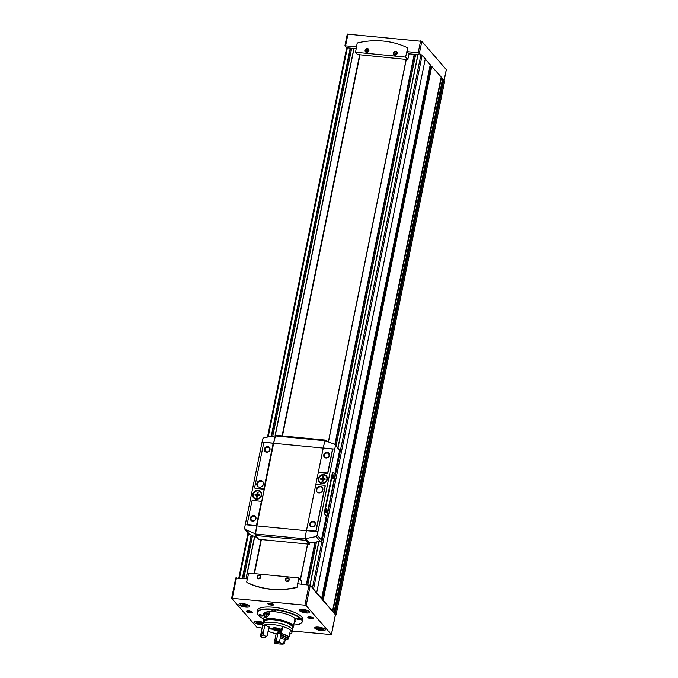 <?xml version="1.0" encoding="UTF-8"?>
<svg xmlns="http://www.w3.org/2000/svg" width="678" height="678" viewBox="0 0 678 678"><rect width="100%" height="100%" fill="white"/><g stroke="black" fill="none" stroke-linecap="round" stroke-linejoin="round"><path stroke-width="1.02" d="M244.19 604.174L242.156 604.234L242.682 604.827L246.504 605.293L244.19 604.174M259.623 621.836L257.589 621.895L258.106 622.489L261.928 622.955L259.623 621.836M319.957 627.684L317.923 627.743L318.44 628.337L322.262 628.803L319.957 627.684M304.524 610.03L302.49 610.09L303.007 610.683L306.829 611.141L304.524 610.03M366.806 52.138A1.627 1.466 -41.1 0 0 368.34 49.536A1.627 1.466 -41.1 0 0 365.891 51.681A1.627 1.466 -41.1 0 0 366.806 52.138M366.476 52.07A1.627 1.466 138.9 0 1 368.646 50.172M395.079 54.884A1.627 1.466 -41.1 0 0 396.622 52.282A1.627 1.466 -41.1 0 0 394.172 54.418A1.627 1.466 -41.1 0 0 395.079 54.884M394.757 54.816A1.627 1.466 138.9 0 1 396.927 52.918M259.259 578.588A1.627 1.466 138.9 0 1 260.589 577.427M259.428 575.554A1.627 1.466 138.9 0 1 260.081 578.181A1.627 1.466 138.9 0 1 257.784 576.41A1.627 1.466 138.9 0 1 259.428 575.554M288.862 580.199A1.576 1.415 138.9 0 0 287.565 581.326A1.627 1.466 138.9 0 1 288.87 580.165M287.709 578.292A1.627 1.466 138.9 0 1 288.353 580.927A1.627 1.466 138.9 0 1 286.065 579.156A1.627 1.466 138.9 0 1 287.709 578.292M356.467 46.757L344.907 45.833L346.534 47.757L356.077 48.68M247.317 578.893L235.791 578.08M353.772 48.977L350.526 48.146M417.784 55.181L414.529 54.35M425.292 58.85L422.148 55.206L421.038 54.799M421.428 54.876L418.19 52.74L407.114 51.664L407.707 48.748A1.009 0.907 -41.1 0 0 407.419 47.909M444.607 81.148L442.539 79.038M335.381 615.099L336.025 614.861L333.551 612.531L333.991 612.556L442.607 78.623L431.75 66.444L430.538 66.283L322.075 599.394M441.141 77.19L332.517 611.098L310.261 585.3L297.956 583.8L297.362 586.716A1.009 0.907 138.9 0 1 296.549 587.546A80.343 72.292 138.9 0 1 247.385 582.783A1.009 0.907 138.9 0 1 247.038 582.47M321.474 598.708L312.804 588.784M316.66 592.758L425.301 58.817L316.677 592.716M333.551 612.531L322.804 600.233M333.991 612.556L332.517 611.098M335.364 614.844L334.635 613.768M359.611 54.91L282.099 435.92M261.022 539.519L254.089 573.588M430.233 64.783L425.267 59.028M292.243 630.989L331.415 634.583L306.134 605.598L304.905 605.174L231.622 598.267L256.903 627.26L262.089 628.065M263.691 618.912A22.993 6.492 11.5 0 1 258.089 615.124A22.993 6.492 11.5 0 1 257.106 613.149L257.081 612.751A23.103 6.526 11.5 0 1 257.106 612.234L257.513 610.251A23.103 6.526 11.5 0 1 281.446 608.471A23.103 6.526 11.5 0 1 302.786 619.463L302.38 621.446A23.103 6.526 11.5 0 1 302.21 621.938L302.024 622.294A22.993 6.492 11.5 0 1 293.71 625.014M307.956 617.556A3.017 0.848 11.5 0 1 308.015 617.005A3.017 0.848 11.5 0 1 310.956 616.997A3.017 0.848 11.5 0 1 313.66 618.158A3.017 0.848 11.5 0 1 311.575 618.811A3.017 0.848 11.5 0 1 307.956 617.556M267.946 603.861A3.017 0.848 11.5 0 1 268.005 603.31A3.017 0.848 11.5 0 1 270.946 603.301A3.017 0.848 11.5 0 1 273.649 604.462A3.017 0.848 11.5 0 1 271.564 605.115A3.017 0.848 11.5 0 1 267.946 603.861M246.682 611.615A3.017 0.848 11.5 0 1 246.741 611.073A3.017 0.848 11.5 0 1 249.682 611.056A3.017 0.848 11.5 0 1 252.386 612.217A3.017 0.848 11.5 0 1 250.301 612.87A3.017 0.848 11.5 0 1 246.682 611.615M314.931 628.353A5.373 1.517 11.5 0 1 314.711 627.769A5.373 1.517 11.5 0 1 320.279 627.353A5.373 1.517 11.5 0 1 325.245 629.913A5.373 1.517 11.5 0 1 320.609 630.489A5.373 1.517 11.5 0 1 314.931 628.353M262.75 624.819A5.373 1.517 11.5 0 1 254.606 622.506A5.373 1.517 11.5 0 1 254.377 621.921A5.373 1.517 11.5 0 1 258.03 621.217A5.373 1.517 11.5 0 1 263.75 622.785M239.173 604.844A5.373 1.517 11.5 0 1 238.953 604.259A5.373 1.517 11.5 0 1 244.521 603.844A5.373 1.517 11.5 0 1 249.479 606.403A5.373 1.517 11.5 0 1 244.843 606.988A5.373 1.517 11.5 0 1 239.173 604.844M299.498 610.692A5.373 1.517 11.5 0 1 299.278 610.107A5.373 1.517 11.5 0 1 304.846 609.692A5.373 1.517 11.5 0 1 309.812 612.251A5.373 1.517 11.5 0 1 305.176 612.836A5.373 1.517 11.5 0 1 299.498 610.692M406.275 59.427L328.466 441.87M307.676 544.044L300.413 579.758M359.823 54.926L282.302 435.937M261.225 539.535L254.292 573.613M442.37 79.851L443.259 79.868M430.005 66.02L430.538 66.283M406.156 59.418L328.355 441.827M307.566 544.036L300.32 579.639M359.967 54.943L282.446 435.954M261.369 539.552L254.436 573.622M406.19 59.418L328.389 441.836M307.6 544.036L300.346 579.673M431.428 66.325L430.225 64.944M446.294 69.605L421.818 41.358L347.348 34.137M407.114 51.664L408.987 53.808L421.004 54.977M246.758 581.631A1.009 0.907 -41.1 0 0 247.216 582.58A80.343 72.292 -41.1 0 0 296.371 587.351A1.009 0.907 -41.1 0 0 297.193 586.512L298.752 577.919L248.69 573.071L246.758 581.631M301.235 584.122L301.744 581.275L298.905 578.097M259.386 575.071A2.009 1.805 138.9 0 1 260.445 578.054A2.009 1.805 138.9 0 1 257.182 577.741A2.009 1.805 138.9 0 1 259.386 575.071M287.667 577.809A2.009 1.805 138.9 0 1 288.726 580.8A2.009 1.805 138.9 0 1 285.463 580.487A2.009 1.805 138.9 0 1 287.667 577.809M357.094 43.663L355.543 52.257L405.597 57.113L407.529 48.553A1.009 0.907 -41.1 0 0 407.08 47.596A80.343 72.292 -41.1 0 0 357.916 42.833A1.009 0.907 -41.1 0 0 357.094 43.663M357.535 54.545L407.749 59.571L409.105 53.825M366.62 52.376A2.009 1.805 -41.1 0 0 368.832 49.697A2.009 1.805 -41.1 0 0 365.561 49.384A2.009 1.805 -41.1 0 0 366.62 52.376M394.901 55.113A2.009 1.805 -41.1 0 0 397.113 52.443A2.009 1.805 -41.1 0 0 393.842 52.121A2.009 1.805 -41.1 0 0 394.901 55.113M259.293 578.58A1.576 1.415 138.9 0 1 260.581 577.453M396.901 53.579L395.444 53.723L395.316 54.884M396.935 52.96A1.576 1.415 -41.1 0 0 394.799 54.825M368.62 50.842L367.162 50.986L367.035 52.147M368.654 50.214A1.576 1.415 -41.1 0 0 366.518 52.087M367.883 51.808L367.162 50.986M368.586 50.952L368.222 50.528M396.164 54.554L395.444 53.723M396.867 53.698L396.503 53.274M252.03 611.903A2.466 0.695 11.5 0 1 249.851 612.124A2.466 0.695 11.5 0 1 247.301 611.149A2.466 0.695 11.5 0 1 247.19 610.92M273.285 604.14A2.466 0.695 11.5 0 1 271.115 604.369A2.466 0.695 11.5 0 1 268.564 603.395A2.466 0.695 11.5 0 1 268.454 603.157M313.295 617.844A2.466 0.695 11.5 0 1 311.117 618.065A2.466 0.695 11.5 0 1 308.575 617.09A2.466 0.695 11.5 0 1 308.465 616.861M257.106 613.149A22.993 6.492 11.5 0 1 280.963 610.861A22.993 6.492 11.5 0 1 302.024 622.294M272.014 610.437A2.009 0.568 11.5 0 1 271.929 610.217A2.009 0.568 11.5 0 1 274.014 610.064A2.009 0.568 11.5 0 1 275.87 611.022A2.009 0.568 11.5 0 1 274.132 611.234A2.009 0.568 11.5 0 1 272.014 610.437M258.928 615.209A2.009 0.568 11.5 0 1 258.843 614.988A2.009 0.568 11.5 0 1 260.928 614.836A2.009 0.568 11.5 0 1 262.784 615.793A2.009 0.568 11.5 0 1 261.047 616.005A2.009 0.568 11.5 0 1 258.928 615.209M264.301 615.912A16.569 4.678 11.5 0 1 264.115 615.709A16.569 4.678 11.5 0 1 263.428 613.912A16.569 4.678 11.5 0 1 280.599 612.632A16.569 4.678 11.5 0 1 295.905 620.523A16.569 4.678 11.5 0 1 294.32 622.023M296.633 618.861A2.009 0.568 11.5 0 1 296.557 618.65A2.009 0.568 11.5 0 1 298.634 618.489A2.009 0.568 11.5 0 1 300.49 619.446A2.009 0.568 11.5 0 1 298.761 619.667A2.009 0.568 11.5 0 1 296.633 618.861M257.106 612.234A23.103 6.526 11.5 0 1 281.048 610.454A23.103 6.526 11.5 0 1 302.38 621.446M257.784 494.457L259.513 494.626L259.318 495.567L257.598 495.398L257.242 497.127L256.301 497.042L256.648 495.313L254.928 495.143L255.114 494.203L256.843 494.364L257.191 492.635L258.14 492.728L257.784 494.457L259.369 495.33M256.843 494.364L257.53 495.152L257.877 493.423L257.191 492.635M258.021 490.914A4.221 3.797 138.9 0 1 260.394 492.109A4.221 3.797 138.9 0 1 259.716 497.745A4.221 3.797 138.9 0 1 254.038 497.66A4.221 3.797 138.9 0 1 253.775 493.16A4.221 3.797 138.9 0 1 258.021 490.914M323.448 478.804L325.033 479.668L325.177 478.965L323.448 478.804L323.83 476.956L322.889 476.863L322.508 478.71L323.194 479.49L323.567 477.651L322.889 476.863M322.508 478.71L320.787 478.541L320.643 479.253L322.364 479.414L321.991 481.261L322.931 481.355L323.304 479.507L325.033 479.677M323.72 475.142A4.221 3.797 138.9 0 1 326.084 476.337A4.221 3.797 138.9 0 1 325.406 481.965A4.221 3.797 138.9 0 1 319.736 481.889A4.221 3.797 138.9 0 1 319.474 477.38A4.221 3.797 138.9 0 1 323.72 475.142M332.932 472.38A1.305 0.432 95.5 0 0 332.805 472.312A1.305 0.432 95.5 0 0 332.305 473.176L324.355 512.263A1.305 0.432 95.5 0 0 324.474 513.924L326.296 516L321.423 539.942A1.509 1.356 -41.1 0 1 320.177 541.197A120.523 108.438 -41.1 0 1 309.6 543.019L309.312 544.205L258.691 539.29L255.326 535.442A1.458 0.483 95.5 0 1 255.123 533.984A30.129 10.026 95.5 0 1 255.148 533.789L255.674 533.374A30.129 10.026 -84.5 0 1 256.843 525.916L273.649 443.31A30.129 10.026 -84.5 0 1 275.378 436.488L275.031 436.064M334.822 474.1L339.619 450.514A1.509 1.356 -41.1 0 0 339.339 449.387L334.856 444.429L339.619 450.514M414.224 54.316L334.856 444.429L325.61 440.886L324.974 441.209A30.129 10.026 95.5 0 0 323.245 448.022L306.431 530.637A30.129 10.026 95.5 0 0 305.261 538.086L305.727 538.595L316.118 536.552L317.304 535.23A30.129 10.026 -84.5 0 1 317.931 531.747L334.746 449.141A30.129 10.026 -84.5 0 1 335.5 445.802M323.745 474.6A4.721 4.246 138.9 0 1 326.228 481.626A4.721 4.246 138.9 0 1 318.558 480.88A4.721 4.246 138.9 0 1 323.745 474.6M306.837 530.213A0.602 0.542 -41.1 0 0 307.236 530.476L314.778 531.205A1.305 1.178 -41.1 0 0 316.253 530.094L325.203 486.101A0.602 0.542 -41.1 0 0 325.008 485.575M318.652 472.151A0.602 0.542 -41.1 0 0 319.05 472.405L327.254 473.202A0.602 0.542 -41.1 0 0 327.932 472.693L332.466 450.412A1.305 1.178 -41.1 0 0 332.144 449.353M274.895 435.971L275.293 436.395L274.895 435.971L264.123 437.573L262.818 438.759A30.129 10.026 95.5 0 0 262.064 442.09L245.258 524.704A30.129 10.026 95.5 0 0 244.622 528.187L249.445 534.34A1.509 1.356 -41.1 0 1 249.021 534.027L244.953 529.365L255.013 533.679L255.581 533.272A30.129 10.026 -84.5 0 1 256.759 525.823L273.565 443.209A30.129 10.026 -84.5 0 1 275.293 436.395L275.378 436.488M258.055 490.372A4.721 4.246 138.9 0 1 260.538 497.398A4.721 4.246 138.9 0 1 252.869 496.652A4.721 4.246 138.9 0 1 258.055 490.372M247.707 524.323A1.305 1.178 -41.1 0 0 248.512 524.78L256.047 525.509A0.602 0.542 -41.1 0 0 256.733 525.001L261.394 502.059A0.602 0.542 -41.1 0 0 261.208 501.534M254.843 488.109A0.602 0.542 -41.1 0 0 255.242 488.363L263.445 489.16A0.602 0.542 -41.1 0 0 264.123 488.652L273.209 443.988A0.602 0.542 -41.1 0 0 273.022 443.463M327.355 441.471L326.304 440.276A1.458 0.483 95.5 0 0 326.169 440.192A1.458 0.483 95.5 0 0 325.703 440.81A30.129 10.026 95.5 0 0 325.669 440.903M275.683 435.369A1.458 0.483 95.5 0 0 275.548 435.284A1.458 0.483 95.5 0 0 275.082 435.903A30.129 10.026 95.5 0 0 275.056 435.979M305.346 538.188L305.77 538.696A30.129 10.026 95.5 0 0 305.744 538.891A1.458 0.483 95.5 0 0 305.947 540.349L309.312 544.205M305.77 538.696L309.549 543.027M249.445 534.34A120.523 108.438 -41.1 0 0 257.098 537.476M326.72 516.043L335.169 474.498L333.356 472.422A1.305 0.432 95.5 0 0 333.229 472.354A1.305 0.432 95.5 0 0 332.729 473.219L324.779 512.305A1.305 0.432 95.5 0 0 324.898 513.966L326.296 516M309.6 543.019L305.261 538.086M316.406 484.516A0.602 0.542 -41.1 0 0 315.728 485.033L306.642 529.688A0.602 0.542 -41.1 0 0 307.092 530.306L314.634 531.035A1.305 1.178 -41.1 0 0 316.109 529.933L325.059 485.931A0.602 0.542 -41.1 0 0 324.609 485.312L316.406 484.516M313.117 521.263A3.017 2.712 138.9 0 1 314.702 525.747A3.017 2.712 138.9 0 1 309.804 525.272A3.017 2.712 138.9 0 1 313.117 521.263M320.219 486.329A3.517 3.161 138.9 0 1 321.626 492.016A3.517 3.161 138.9 0 1 316.685 488.194A3.517 3.161 138.9 0 1 320.219 486.329M263.598 443.582L254.648 487.584A0.602 0.542 -41.1 0 0 255.097 488.202L263.301 488.999A0.602 0.542 -41.1 0 0 263.979 488.482L273.065 443.827A0.602 0.542 -41.1 0 0 272.615 443.209L265.073 442.471A1.305 1.178 -41.1 0 0 263.598 443.582M267.751 446.582A3.017 2.712 138.9 0 1 269.336 451.073A3.017 2.712 138.9 0 1 264.437 450.599A3.017 2.712 138.9 0 1 267.751 446.582M260.835 480.575A3.517 3.161 138.9 0 1 262.242 486.262A3.517 3.161 138.9 0 1 257.293 482.439A3.517 3.161 138.9 0 1 260.835 480.575M323.804 448.166A0.602 0.542 -41.1 0 0 323.126 448.683L318.457 471.625A0.602 0.542 -41.1 0 0 318.906 472.244L327.11 473.041A0.602 0.542 -41.1 0 0 327.788 472.524L332.322 450.243A1.305 1.178 -41.1 0 0 331.347 448.904L323.804 448.166M327.135 452.345A3.017 2.712 138.9 0 1 328.72 456.828A3.017 2.712 138.9 0 1 323.821 456.353A3.017 2.712 138.9 0 1 327.135 452.345M251.919 500.983L247.385 523.272A1.305 1.178 -41.1 0 0 248.368 524.611L255.903 525.348A0.602 0.542 -41.1 0 0 256.589 524.831L261.25 501.89A0.602 0.542 -41.1 0 0 260.801 501.271L252.606 500.474A0.602 0.542 -41.1 0 0 251.919 500.983M253.725 515.509A3.017 2.712 138.9 0 1 255.309 519.992A3.017 2.712 138.9 0 1 250.411 519.518A3.017 2.712 138.9 0 1 253.725 515.509M317.151 492.203A3.517 3.161 138.9 0 1 322.406 487.601M257.759 486.44A3.517 3.161 138.9 0 1 263.022 481.846M313.168 521.958A2.466 2.22 138.9 0 1 314.151 525.95A2.466 2.22 138.9 0 1 310.677 523.263A2.466 2.22 138.9 0 1 313.168 521.958M327.186 453.031A2.466 2.22 138.9 0 1 328.177 457.023A2.466 2.22 138.9 0 1 324.703 454.345A2.466 2.22 138.9 0 1 327.186 453.031M253.775 516.195A2.466 2.22 138.9 0 1 254.767 520.187A2.466 2.22 138.9 0 1 251.292 517.509A2.466 2.22 138.9 0 1 253.775 516.195M267.802 447.277A2.466 2.22 138.9 0 1 268.793 451.268A2.466 2.22 138.9 0 1 265.318 448.582A2.466 2.22 138.9 0 1 267.802 447.277M332.864 478.846A2.009 0.67 -84.5 0 1 332.83 478.804A2.009 0.67 -84.5 0 1 332.584 476.897A2.009 0.67 -84.5 0 1 333.195 475.066A2.009 0.67 -84.5 0 1 333.915 476.965A2.009 0.67 -84.5 0 1 332.864 478.846M325.949 512.831A2.009 0.67 -84.5 0 1 325.915 512.797A2.009 0.67 -84.5 0 1 325.669 510.881A2.009 0.67 -84.5 0 1 326.279 509.051A2.009 0.67 -84.5 0 1 327.008 510.958A2.009 0.67 -84.5 0 1 325.949 512.831M326.101 509.288A1.627 0.542 -84.5 0 1 326.135 509.288A1.627 0.542 -84.5 0 1 326.516 510.966A1.627 0.542 -84.5 0 1 325.821 512.534A1.627 0.542 -84.5 0 1 325.787 512.526M333.017 475.303A1.627 0.542 -84.5 0 1 333.051 475.303A1.627 0.542 -84.5 0 1 333.432 476.973A1.627 0.542 -84.5 0 1 332.737 478.541A1.627 0.542 -84.5 0 1 332.703 478.541M326.126 476.38A4.221 3.797 138.9 0 1 326.169 476.422A4.221 3.797 138.9 0 1 325.482 482.058A4.221 3.797 138.9 0 1 319.813 481.973A4.221 3.797 138.9 0 1 319.77 481.931M320.787 478.541L321.474 479.329L323.194 479.49M322.821 481.346L323.05 480.202L322.364 479.414M260.437 492.152A4.221 3.797 138.9 0 1 260.471 492.203A4.221 3.797 138.9 0 1 259.793 497.83A4.221 3.797 138.9 0 1 254.123 497.754A4.221 3.797 138.9 0 1 254.081 497.703M255.75 495.22L257.53 495.152M257.132 497.118L257.335 496.093L256.648 495.313M255.114 494.203L255.801 494.982M263.403 621.59A15.314 4.322 11.5 0 1 263.318 620.777A15.314 4.322 11.5 0 1 279.183 619.59A15.314 4.322 11.5 0 1 293.328 626.879A15.314 4.322 11.5 0 1 292.93 627.599M269.556 611.598C268.59 616.192 266.979 618.014 264.725 617.065L264.505 615.743M263.886 622.98A15.069 4.254 11.5 0 1 263.42 621.531L263.564 620.828A15.069 4.254 11.5 0 1 279.175 619.658A15.069 4.254 11.5 0 1 293.082 626.828L292.938 627.54A15.069 4.254 11.5 0 1 291.938 628.692M263.42 621.531A15.069 4.254 11.5 0 1 279.031 620.37A15.069 4.254 11.5 0 1 292.938 627.54M263.852 623.167L264.157 621.684A14.314 4.043 11.5 0 1 278.989 620.573A14.314 4.043 11.5 0 1 292.201 627.387L291.904 628.87M262.403 626.523A15.069 4.254 11.5 0 1 262.411 626.489L262.852 624.319A15.069 4.254 11.5 0 1 278.463 623.15A15.069 4.254 11.5 0 1 292.379 630.328L291.93 632.498A15.069 4.254 11.5 0 1 289.616 634.159M261.098 634.184A15.069 4.254 11.5 0 1 261.005 633.379L262.411 626.489A15.069 4.254 11.5 0 1 278.022 625.328A15.069 4.254 11.5 0 1 291.93 632.498M275.2 640.608A15.069 4.254 11.5 0 1 274.768 640.524L276.166 633.633A15.069 4.254 11.5 0 1 268.09 631.218M268.641 628.514L272.336 628.87A5.026 1.415 11.5 0 1 272.251 628.489A5.026 1.415 11.5 0 1 276.234 627.896A5.026 1.415 11.5 0 1 281.624 629.709M281.353 631.04A5.026 1.415 11.5 0 1 276.777 630.862A5.026 1.415 11.5 0 1 272.624 629.201L268.573 628.811M279.955 642.761A9.543 2.695 -168.5 0 0 283.184 644.1A14.06 3.966 11.5 0 1 274.827 643.286A9.543 2.695 -168.5 0 0 276.09 642.388L276.327 641.159L276.09 642.388A10.145 2.865 11.5 0 0 279.955 642.761L279.556 641.473A9.136 2.576 11.5 0 1 276.327 641.159L278.073 631.989A8.136 2.297 11.5 0 0 280.861 632.26A9.543 2.695 -168.5 0 0 281.073 632.413M276.166 633.633A9.543 2.695 -168.5 0 0 278.039 632.684M262.411 626.489A15.069 4.254 11.5 0 1 264.895 624.785A9.543 2.695 -168.5 0 0 269.852 627.192L268.776 627.845L269.852 627.192A8.136 2.297 11.5 0 0 269.191 627.904M281.726 628.421A8.136 2.297 11.5 0 0 281.455 628.32L281.751 629.099L281.455 628.32A9.543 2.695 -168.5 0 0 282.455 627.887M282.734 626.514A15.069 4.254 11.5 0 1 290.447 630.065L289.048 636.956A9.543 2.695 -168.5 0 0 288.235 636.778A14.365 4.051 11.5 0 0 281.463 633.667A9.543 2.695 -168.5 0 0 281.328 633.405L282.734 626.514M272.336 628.87L272.48 628.175M272.624 629.201L272.87 627.981M287.294 639.642L288.642 638.939A15.069 4.254 11.5 0 0 280.929 635.388L280.904 636.701A14.06 3.966 11.5 0 1 287.294 639.642A9.543 2.695 -168.5 0 0 283.302 639.142A10.145 2.865 11.5 0 0 280.345 637.786L281.751 629.099M268.776 627.845L267.157 635.778L266.132 636.405A10.145 2.865 11.5 0 0 265.844 636.549A10.145 2.865 11.5 0 0 265.217 637.388L266.42 636.498M266.403 636.6A9.136 2.576 11.5 0 1 266.412 636.549A9.136 2.576 11.5 0 1 266.768 636.015M260.606 635.362A15.069 4.254 11.5 0 0 260.716 636.227L261.437 637.134A14.06 3.966 11.5 0 1 263.403 635.006L263.183 633.193A15.069 4.254 11.5 0 0 260.699 634.896L260.606 635.362A15.069 4.254 11.5 0 1 263.089 633.659M280.929 635.388L281.023 634.922A15.069 4.254 11.5 0 1 288.735 638.464L288.642 638.939M281.201 634.972L281.463 633.667M287.997 637.939L288.235 636.778M263.183 633.193A9.543 2.695 11.5 0 0 263.53 633.472L263.835 631.955A14.365 4.051 11.5 0 0 261.691 633.523L261.64 633.777M281.328 633.405A15.069 4.254 11.5 0 1 289.048 636.956M261.005 633.379A15.069 4.254 11.5 0 1 263.496 631.676L264.895 624.785M280.345 637.786A9.543 2.695 -168.5 0 0 280.921 637.091A9.543 2.695 -168.5 0 0 280.904 636.701M279.556 641.473L280.328 637.701M274.827 643.286L274.463 642.032A9.543 2.695 11.5 0 0 274.929 641.922L275.243 640.413A9.543 2.695 -168.5 0 1 274.768 640.524M284.04 641.524A15.069 4.254 11.5 0 0 284.853 641.498A9.543 2.695 -168.5 0 1 284.09 641.269L283.785 642.786A9.543 2.695 11.5 0 0 284.548 643.007L283.184 644.1M284.853 641.498L285.294 639.32M263.403 635.006A9.543 2.695 -168.5 0 0 266.132 636.405M265.217 637.388A9.543 2.695 -168.5 0 0 261.437 637.134M275.607 628.972L275.115 628.955A2.263 0.636 11.5 0 1 275.395 628.455A2.263 0.636 11.5 0 1 275.615 628.413A2.263 0.636 11.5 0 1 277.734 628.625A2.263 0.636 11.5 0 1 279.209 629.235A2.263 0.636 11.5 0 1 279.361 629.37L278.861 629.904L276.743 629.701L275.709 628.464M278.861 629.904A2.263 0.636 11.5 0 0 279.361 629.37L278.861 629.904A2.263 0.636 11.5 0 1 276.743 629.701A2.263 0.636 11.5 0 1 275.115 628.955M266.522 613.954L268.098 613.268L269.344 614.226A1.737 1.568 138.9 0 1 269.352 614.234A1.737 1.568 138.9 0 0 266.522 613.954L266.183 615.59A1.737 1.568 138.9 0 1 266.522 613.954L267.098 614.607L266.801 616.082M267.437 616.539L266.183 615.59A1.737 1.568 138.9 0 0 267.53 616.548M265.835 617.336A3.11 2.805 138.9 0 1 269.7 612.48M265.225 617.344A3.517 3.161 138.9 0 1 269.658 612.048M267.005 616.243A1.509 1.356 138.9 0 1 267.886 614.268L267.098 614.607M267.886 614.268A1.509 1.356 138.9 0 1 269.285 614.395L267.886 614.268M268.674 613.929L268.098 613.268M247.699 604.818A3.966 1.119 11.5 0 1 245.885 606.107A3.966 1.119 11.5 0 1 240.605 604.403A3.966 1.119 11.5 0 1 241.207 603.505M263.301 623.565A3.966 1.119 11.5 0 1 259.505 623.514A3.966 1.119 11.5 0 1 256.038 622.065A3.966 1.119 11.5 0 1 256.64 621.158M263.132 622.48A3.966 1.119 11.5 0 1 263.606 623.319M323.457 628.328A3.966 1.119 11.5 0 1 321.643 629.608A3.966 1.119 11.5 0 1 316.363 627.913A3.966 1.119 11.5 0 1 316.965 627.006M308.032 610.675A3.966 1.119 11.5 0 1 306.219 611.954A3.966 1.119 11.5 0 1 300.939 610.251A3.966 1.119 11.5 0 1 301.541 609.353M422.148 55.206L313.524 589.114M442.607 78.623L333.983 612.531M441.497 77.351L332.873 611.259M444.649 80.953L336.025 614.861M443.768 79.953L335.144 613.861M420.885 54.96L312.473 587.818M418.021 54.689L338.017 447.878M318.982 541.451L310.092 585.165M350.221 48.113L271.217 436.403M251.14 535.095L242.326 578.41M347.356 47.833L268.208 436.844M248.546 533.484L239.461 578.131M354.009 48.477L275.276 435.471M254.708 536.569L246.122 578.775M331.373 634.481L335.407 614.649M306.134 605.598L310.261 585.3M304.905 605.174L309.032 584.877M232.317 598.14L236.453 577.834M314.965 542.214L306.337 584.614M443.48 79.868L334.856 613.768M442.573 79.86L334.076 613.132M441.403 77.3L332.779 611.209M441.234 77.241L332.61 611.149M431.75 66.444L323.126 600.352M431.335 66.317L322.728 600.14M430.115 66.156L321.711 598.979M430.25 64.724L321.618 598.632M337.915 447.76L417.885 54.672L337.941 447.794M318.88 541.468L309.999 585.122M415.572 54.969L336.085 445.666M316.499 541.942L307.787 584.758M414.555 54.562L335.186 444.658M315.355 542.146L306.71 584.648M414.495 54.342L335.101 444.582M315.245 542.163L306.609 584.639M353.916 48.469L275.107 435.818M254.614 536.535L246.029 578.766M351.568 48.757L272.742 436.208M252.504 535.679L243.783 578.546M350.551 48.358L271.607 436.352M251.487 535.247L242.699 578.444M350.492 48.138L271.505 436.369M251.394 535.205L242.597 578.436M446.336 69.419L444.115 80.343M421.818 41.358L419.419 53.164M420.589 40.934L418.19 52.74M348 33.9L345.602 45.706M301.786 581.427L298.896 578.131M357.687 54.723L355.543 52.257M407.749 59.571L405.597 57.113M407.97 59.401L405.825 56.944M300.71 609.946A4.271 1.203 11.5 0 1 300.532 609.48A4.271 1.203 11.5 0 1 300.549 609.429L300.769 610.166C301.379 611.073 303.642 611.666 307.541 611.946L308.914 611.132A4.271 1.203 11.5 0 1 308.897 611.183M240.385 604.098A4.271 1.203 11.5 0 1 240.207 603.632A4.271 1.203 11.5 0 1 240.224 603.581L240.436 604.318C241.054 605.225 243.309 605.818 247.216 606.098L248.58 605.285A4.271 1.203 11.5 0 1 248.572 605.335M255.809 621.751A4.271 1.203 11.5 0 1 255.631 621.294A4.271 1.203 11.5 0 1 255.648 621.234L256.623 622.548L259.564 623.54L263.208 623.65M316.143 627.599A4.271 1.203 11.5 0 1 315.965 627.142A4.271 1.203 11.5 0 1 315.982 627.082M304.998 610.217L304.795 611.2M303.914 609.869L303.693 610.92M320.431 627.879L320.228 628.862M319.346 627.523L319.126 628.582M260.098 622.031L259.894 623.014M259.013 621.675L258.801 622.735M244.665 604.369L244.47 605.352M243.58 604.022L243.368 605.073M317.304 535.23L321.423 539.942M317.931 531.747L306.431 530.637M334.746 449.141L323.245 448.022M256.759 525.823L245.258 524.704M273.565 443.209L262.064 442.09M323.22 448.116L273.649 443.31M325.703 440.81L275.082 435.903M306.414 530.721L256.843 525.916M305.744 538.891L255.123 533.984M305.947 540.349L255.326 535.442M316.118 536.552L320.177 541.197M324.898 513.966L324.474 513.924M324.779 512.305L324.355 512.263M332.729 473.219L332.305 473.176M280.853 633.532A9.136 2.576 11.5 0 1 277.938 633.227M276.616 628.421L276.429 629.354M277.471 628.557L277.268 629.565M278.514 628.87L278.353 629.667M273.573 628.43A3.983 1.127 11.5 0 1 273.404 628.031A3.983 1.127 11.5 0 1 273.488 627.845M273.904 628.837A3.56 1 11.5 0 1 278.022 628.311A3.56 1 11.5 0 1 279.794 630.337A3.56 1 11.5 0 1 273.904 628.837M331.415 634.583L335.449 614.76M231.622 598.267L235.749 577.97M444.683 81.063L336.059 614.971M430.259 64.757L321.635 598.666M318.846 541.476L309.965 585.106M353.882 48.469L275.039 435.971M254.581 536.518L245.987 578.766M346.695 47.791L267.513 436.963M248.004 532.857L238.809 578.063M446.378 69.52L444.166 80.402M347.305 34.027L344.907 45.833M301.744 581.275L298.862 577.978M357.577 54.664L355.425 52.206M324.33 628.845L322.974 629.608C319.075 629.328 316.812 628.735 316.202 627.828L315.973 627.091M303.261 610.081L303.168 610.556M318.694 627.743L318.601 628.209M258.36 621.895L258.267 622.362M242.927 604.234L242.834 604.7M326.169 440.192L275.548 435.284M333.229 472.354L332.805 472.312M293.328 626.879L295.032 618.522M263.318 620.777L265.013 612.412M281.209 629.616C281.624 630.015 280.76 630.269 278.624 630.379C275.556 629.879 273.904 629.32 273.658 628.718L273.429 627.853"/></g></svg>
